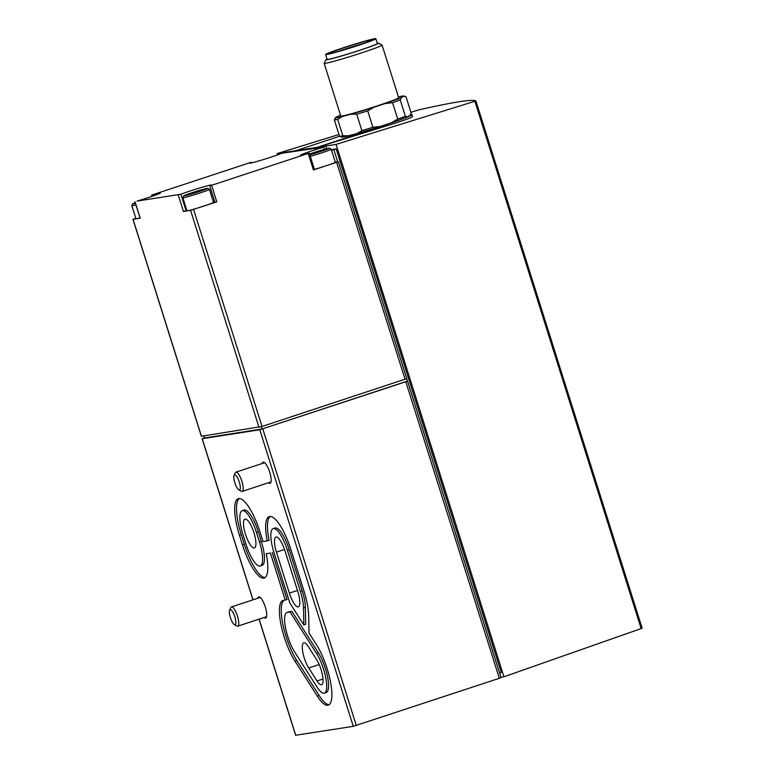 <?xml version="1.0" encoding="UTF-8"?>
<svg xmlns="http://www.w3.org/2000/svg" width="774" height="774" viewBox="0 0 774 774"><rect width="100%" height="100%" fill="white"/><g stroke="black" fill="none" stroke-linecap="round" stroke-linejoin="round"><path stroke-width="1.16" d="M289.921 603.149L273.957 552.51A24.042 6.743 71.8 0 1 273.174 528.623A24.042 6.743 71.8 0 1 287.444 550.401L300.37 591.394A24.042 6.743 71.8 0 1 303.505 607.9L303.843 624.928L289.921 603.149M297.884 591.781A15.18 4.257 71.8 0 1 298.377 606.864A15.18 4.257 71.8 0 1 289.36 593.116L276.444 552.123A15.18 4.257 71.8 0 1 275.95 537.04A15.18 4.257 71.8 0 1 284.958 550.798L297.884 591.781M266.217 553.72A36.697 10.294 71.8 0 1 264.244 578.014A36.697 10.294 71.8 0 1 242.456 544.77L239.418 535.134A36.697 10.294 71.8 0 1 238.228 498.669A36.697 10.294 71.8 0 1 260.006 531.922L263.054 541.558L267.233 540.91A36.697 10.294 71.8 0 1 269.217 516.606A36.697 10.294 71.8 0 1 290.995 549.85L303.921 590.843A36.697 10.294 71.8 0 1 308.7 616.036L309.039 633.045L316.314 644.432A36.697 10.294 71.8 0 1 330.411 681.42A36.697 10.294 71.8 0 1 328.311 705.133A36.697 10.294 71.8 0 1 317.34 696.145L294.981 661.17A36.697 10.294 71.8 0 1 280.885 624.183A36.697 10.294 71.8 0 1 282.984 600.46A36.697 10.294 71.8 0 1 283.245 600.392L285.229 600.082L270.407 553.062L266.217 553.72L270.407 553.062M264.089 617.497A11.136 3.125 -108.2 0 0 265.637 618.049A11.136 3.125 -108.2 0 0 265.279 606.99A11.136 3.125 -108.2 0 0 258.661 596.899A11.136 3.125 -108.2 0 0 257.752 598.273M268.53 482.724A11.136 3.125 -108.2 0 0 270.087 483.286A11.136 3.125 -108.2 0 0 269.72 472.217A11.136 3.125 -108.2 0 0 263.112 462.126A11.136 3.125 -108.2 0 0 262.192 463.5M204.51 437.852L202.237 438.723L259.764 429.754L353.273 726.331L295.726 735.242M642.139 628.217L475.894 100.949L642.139 628.227L503.932 676.786L336.071 144.399L475.894 100.949C472.585 99.062 453.651 102.013 419.073 109.811L410.907 112.288M324.142 149.769L310.819 154.161L324.142 149.769M202.333 189.93L189.011 194.322L202.333 189.93M282.674 153.126L323.909 147.099A17.212 0.764 162.5 0 0 300.457 155.216A17.212 0.764 162.5 0 0 308.565 153.339L209.889 185.876A17.212 0.764 162.5 0 0 211.476 185.015A17.212 0.764 162.5 0 0 199.257 188.101A17.212 0.764 162.5 0 0 180.903 194.245L137.037 201.085A17.212 0.764 162.5 0 0 160.489 192.968A17.212 0.764 162.5 0 0 152.372 194.845L251.057 162.317A17.212 0.764 162.5 0 0 249.47 163.169A17.212 0.764 162.5 0 0 261.689 160.083A17.212 0.764 162.5 0 0 280.043 153.939L282.674 153.126M338.103 51.432A21.004 0.929 162.5 0 1 345.281 48.985A21.004 0.929 162.5 0 1 363.828 43.325M398.436 96.944A35.933 1.596 162.5 0 1 403.912 96.015A35.933 1.596 162.5 0 1 403.951 96.218L401.387 97.572A35.933 1.596 162.5 0 1 385.152 103.532L374.19 107.151A35.933 1.596 162.5 0 1 350.932 114.204L342.534 116.468A35.933 1.596 162.5 0 1 335.49 117.59A35.933 1.596 162.5 0 1 335.51 117.561L338.064 116.216A35.933 1.596 162.5 0 1 340.512 115.21M377.238 43.189A27.487 1.219 162.5 0 1 378.409 43.131L382.027 45.008A30.37 1.345 162.5 0 1 382.075 45.056L398.687 97.766A30.37 1.345 162.5 0 1 370.136 108.176A30.37 1.345 162.5 0 1 340.763 116.023L324.151 63.313A30.37 1.345 162.5 0 1 324.161 63.255L326.038 59.637A27.487 1.219 162.5 0 1 327.034 59.017M401.387 97.572L400.226 99.875A37.965 1.683 162.5 0 1 392.553 102.69L385.152 103.532M403.951 96.218L406.021 96.818L403.912 96.015M342.534 116.468L337.658 119.351A37.965 1.683 162.5 0 1 334.339 119.864L335.51 117.561M374.19 107.151L367.708 110.885A37.965 1.683 162.5 0 1 356.708 114.223L350.932 114.204M400.226 99.875L405.392 116.274A37.965 1.683 162.5 0 1 397.72 119.09L392.553 102.69M406.021 96.818L411.197 113.207L410.056 115.49A35.933 1.596 162.5 0 1 410.056 115.49A35.933 1.596 162.5 0 1 410.026 115.51L407.472 116.864A35.933 1.596 162.5 0 1 391.228 122.824L397.72 119.09M334.339 119.864L339.515 136.263A37.965 1.683 162.5 0 0 342.834 135.75L348.61 135.76A35.933 1.596 162.5 0 1 341.624 137.056L339.515 136.263M337.658 119.351L342.834 135.75M356.708 114.223L361.884 130.613A37.965 1.683 162.5 0 0 372.875 127.284L380.276 126.443A35.933 1.596 162.5 0 1 357.007 133.496L361.884 130.613M367.708 110.885L372.875 127.284M405.392 116.274L407.472 116.864M382.075 45.056A30.37 1.345 162.5 0 1 353.515 55.476A30.37 1.345 162.5 0 1 324.151 63.313M344.401 47.601A22.523 0.997 162.5 0 1 372.197 39.89A22.523 0.997 162.5 0 1 351.028 47.572A22.523 0.997 162.5 0 1 329.279 53.425A22.523 0.997 162.5 0 1 344.401 47.601M343.337 47.765A26.316 1.171 162.5 0 1 375.825 38.7A26.316 1.171 162.5 0 1 351.077 47.727A26.316 1.171 162.5 0 1 325.622 54.528A26.316 1.171 162.5 0 1 343.337 47.765M375.825 38.7L377.344 43.518A26.316 1.171 162.5 0 1 352.596 52.555A26.316 1.171 162.5 0 1 327.141 59.346L325.622 54.528M378.409 43.131A27.487 1.219 162.5 0 1 352.615 52.603A27.487 1.219 162.5 0 1 326.038 59.637M186.824 210.344A17.212 0.764 162.5 0 0 186.07 210.634L183.438 211.457L190.578 210.335L216.797 201.821L214.92 202.343L209.754 185.944M193.597 209.464L262.018 426.474L406.65 378.67M309.281 153.175L314.457 169.574L313.431 169.961L336.632 162.317L405.054 379.318M262.018 426.474L201.463 436.255M135.827 218.278L133.06 219.313L140.191 218.162M261.341 426.687L262.067 428.989L204.549 437.968L203.91 435.936M406.669 378.728L407.511 381.079L405.808 381.737L499.317 678.305L353.273 726.331M407.405 381.079L262.067 428.989M405.808 381.737L259.764 429.754M500.913 677.656L499.317 678.305M499.617 673.196L501.291 672.645L336.168 148.937L333.855 149.701L337.658 161.756L338.335 161.669L336.632 162.317M503.932 676.786L500.894 677.26M410.51 114.765A37.965 1.683 162.5 0 1 412.01 114.765L412.6 116.632C411.778 117.629 403.196 120.676 386.865 125.785L317.253 147.331L277.131 153.591L277.537 154.887M277.131 153.591L338.954 134.502M336.168 148.937L331.359 149.692M333.855 149.701L331.475 150.069M336.071 144.399L317.253 147.331L386.458 124.517A37.965 1.683 162.5 0 0 412.01 114.765M295.949 150.659L339.554 136.282M391.228 122.824L380.276 126.443M357.007 133.496L348.61 135.76M335.277 162.124L337.658 161.756M310.287 156.348A13.922 0.619 162.5 0 0 324.132 152.043A13.922 0.619 162.5 0 0 331.214 149.227L335.316 162.25A13.922 0.619 162.5 0 1 328.234 165.065A13.922 0.619 162.5 0 1 314.389 169.371M213.372 201.975A17.212 0.764 162.5 0 1 214.708 201.656M209.406 189.388L213.508 202.401A13.922 0.619 162.5 0 1 200.418 207.18A13.922 0.619 162.5 0 1 186.96 210.78L182.858 197.757A13.922 0.619 162.5 0 0 196.315 194.158A13.922 0.619 162.5 0 0 209.406 189.388L207.684 188.285L192.175 192.668A12.403 0.551 162.5 0 1 207.2 188.624A12.403 0.551 162.5 0 1 187.627 195.077A12.403 0.551 162.5 0 1 192.194 192.668L183.641 195.87L182.858 197.757M140.046 217.9A13.922 0.619 162.5 0 1 135.972 218.732L131.861 205.71A13.922 0.619 162.5 0 0 135.934 204.887M197.399 191.865L197.225 191.304M319.207 151.704L319.033 151.153M239.301 482.096A7.953 2.225 71.8 0 1 238.827 489.865A7.953 2.225 71.8 0 1 234.957 483.14A7.953 2.225 71.8 0 1 234.067 475.42A7.953 2.225 71.8 0 1 239.301 482.096M234.067 475.42L235.238 472.856A10.12 2.835 71.8 0 1 235.886 472.169A10.12 2.835 71.8 0 1 241.894 481.341A10.12 2.835 71.8 0 1 242.223 491.403A10.12 2.835 71.8 0 1 241.294 491.238L238.827 489.865M234.851 616.859A7.953 2.225 71.8 0 1 234.387 624.637A7.953 2.225 71.8 0 1 230.507 617.904A7.953 2.225 71.8 0 1 229.626 610.193A7.953 2.225 71.8 0 1 234.851 616.859M229.626 610.193L230.787 607.619A10.12 2.835 71.8 0 1 231.436 606.942A10.12 2.835 71.8 0 1 237.444 616.114A10.12 2.835 71.8 0 1 237.773 626.166A10.12 2.835 71.8 0 1 236.844 626.011L234.387 624.637M265.114 577.559A36.697 10.294 71.8 0 1 244.303 544.17L241.265 534.524A36.697 10.294 71.8 0 1 239.195 498.524M270.184 516.461A36.697 10.294 71.8 0 0 269.081 540.3L267.233 540.91M329.182 704.679A36.697 10.294 71.8 0 1 319.188 695.536L296.829 660.561A36.697 10.294 71.8 0 1 283.032 625.034A36.697 10.294 71.8 0 1 284.019 600.266M272.245 552.452L287.077 599.473L285.229 600.082M317.166 687.225L294.807 652.259A24.042 6.743 71.8 0 1 285.577 628.024A24.042 6.743 71.8 0 1 286.941 612.486A24.042 6.743 71.8 0 1 287.415 612.389L290.047 611.982L316.489 653.343A24.042 6.743 71.8 0 1 325.728 677.579A24.042 6.743 71.8 0 1 324.354 693.117A24.042 6.743 71.8 0 1 317.166 687.225M286.941 612.486L288.789 611.876A24.042 6.743 71.8 0 1 289.263 611.779L291.895 611.373L318.337 652.734A24.042 6.743 71.8 0 1 327.576 676.969A24.042 6.743 71.8 0 1 326.202 692.507L324.354 693.117M291.895 611.373L290.047 611.982M289.263 611.779L287.415 612.389M273.174 528.623L275.022 528.013A24.042 6.743 71.8 0 1 289.292 549.801L302.218 590.785A24.042 6.743 71.8 0 1 305.353 607.29L305.682 624.318L303.843 624.928M246.006 544.219L242.968 534.573A24.042 6.743 71.8 0 1 242.185 510.695A24.042 6.743 71.8 0 1 256.455 532.473L259.503 542.119A24.042 6.743 71.8 0 1 260.277 565.997A24.042 6.743 71.8 0 1 246.006 544.219M242.185 510.695L244.033 510.085A24.042 6.743 71.8 0 1 258.303 531.864L261.351 541.51A24.042 6.743 71.8 0 1 262.125 565.388L260.277 565.997M254.278 547.992A15.18 4.257 71.8 0 1 245.561 534.524A15.18 4.257 71.8 0 1 244.961 519.102A15.18 4.257 71.8 0 1 253.756 532.193A15.18 4.257 71.8 0 1 254.462 547.944A15.18 4.257 71.8 0 1 254.278 547.992M308.294 646.571L316.614 659.583A15.18 4.257 71.8 0 1 322.448 674.889A15.18 4.257 71.8 0 1 321.578 684.709A15.18 4.257 71.8 0 1 317.04 680.985L308.72 667.972A15.18 4.257 71.8 0 1 302.886 652.666A15.18 4.257 71.8 0 1 303.756 642.855A15.18 4.257 71.8 0 1 308.294 646.571M202.237 438.723L253.03 599.821M259.126 619.132L295.745 735.3M331.214 149.227L329.492 148.134L309.552 154.026A12.403 0.551 162.5 0 1 314.002 152.507A12.403 0.551 162.5 0 1 329.066 148.444A12.403 0.551 162.5 0 1 309.803 154.819M135.45 203.339A12.403 0.551 162.5 0 1 135.247 202.691L132.296 204.094L131.861 205.71M313.431 169.961L308.265 153.571M216.797 201.821L211.621 185.421M190.578 210.335L259 427.345M133.06 219.313L201.482 436.313M183.438 211.457L178.272 195.058M140.2 218.2L135.034 201.801M262.783 428.883L356.292 725.461M474.888 101.307L641.153 628.623M386.865 125.785L386.458 124.517M251.26 162.956L251.057 162.317M324.596 149.266L323.909 147.099M186.07 210.634L180.903 194.245M152.768 196.093L152.372 194.845M244.303 544.17L242.456 544.77M241.265 534.524L239.418 535.134M319.188 695.536L317.34 696.145M296.829 660.561L294.981 661.17M318.337 652.734L316.489 653.343M305.353 607.29L303.505 607.9M302.218 590.785L300.37 591.394M289.292 549.801L287.444 550.401M261.351 541.51L259.503 542.119M258.303 531.864L256.455 532.473M319.188 664.527L308.72 667.972M323.019 679.011L317.04 680.985M297.468 590.446L289.36 593.116M284.522 549.463L276.444 552.123M132.954 219.313L201.375 436.313M202.13 438.723L252.934 599.85M259.029 619.161L295.639 735.3M407.511 381.079L501.02 677.656M338.335 161.669L406.756 378.67M251.405 162.927L251.192 162.24M326.705 148.695L325.98 146.383M152.081 196.325L151.656 195.009M140.133 218.2L134.966 201.801M242.223 491.403L271.006 481.912M235.886 472.169L264.669 462.688M237.773 626.166L266.556 616.684M231.436 606.942L260.219 597.451"/></g></svg>
